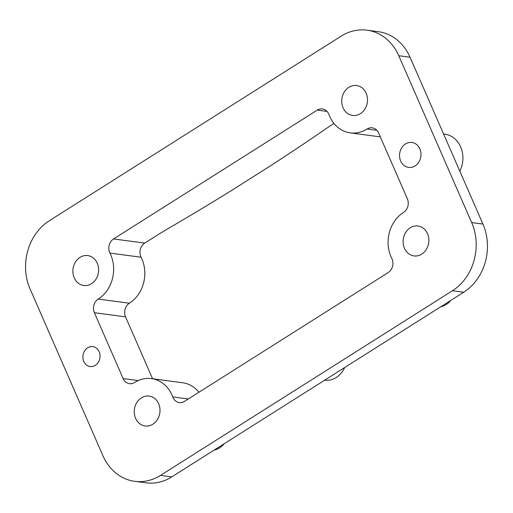 <?xml version="1.0" encoding="UTF-8"?>
<svg xmlns="http://www.w3.org/2000/svg" width="513" height="513" viewBox="0 0 513 513"><rect width="100%" height="100%" fill="white"/><g stroke="black" fill="none" stroke-linecap="round" stroke-linejoin="round"><path stroke-width="0.77" d="M333.969 123.434A201.173 61.233 156.4 0 0 323.902 130.161A1005.858 306.178 156.4 0 1 268.754 166.924L230.343 191.221A1005.858 306.178 156.4 0 1 170.271 227.33A201.173 61.233 156.4 0 0 154.381 236.974L144.724 243.085A10.061 8.561 97.6 0 0 141.113 257.231A32.691 27.811 97.6 0 1 129.391 303.209A10.061 8.561 97.6 0 0 125.544 316.848L94.373 312.712A10.061 8.561 97.6 0 1 98.22 299.073L129.391 303.209M224.155 443.751A20.116 17.115 97.6 0 1 214.126 450.093M96.373 348.096A10.061 8.561 -82.4 0 0 92.795 346.596A10.061 8.561 -82.4 0 0 83.504 353.233A10.061 8.561 -82.4 0 0 86.569 365.038A10.061 8.561 -82.4 0 0 90.147 366.538A10.061 8.561 -82.4 0 0 99.445 359.902A10.061 8.561 -82.4 0 0 96.373 348.096M154.477 398.306A15.089 12.838 -82.4 0 0 149.11 396.062A15.089 12.838 -82.4 0 0 135.169 406.014A15.089 12.838 -82.4 0 0 139.773 423.725A15.089 12.838 -82.4 0 0 145.141 425.97A15.089 12.838 -82.4 0 0 159.081 416.017A15.089 12.838 -82.4 0 0 154.477 398.306M93.103 257.827A15.089 12.838 -82.4 0 0 87.736 255.583A15.089 12.838 -82.4 0 0 73.795 265.535A15.089 12.838 -82.4 0 0 78.399 283.247A15.089 12.838 -82.4 0 0 83.766 285.491A15.089 12.838 -82.4 0 0 97.707 275.539A15.089 12.838 -82.4 0 0 93.103 257.827M450.767 300.426A20.116 17.115 97.6 0 1 440.738 306.768M443.591 133.996L444.745 134.149A25.143 21.392 97.6 0 1 459.815 171.13M416.389 144.345A12.575 10.696 -82.4 0 0 411.92 142.473A12.575 10.696 -82.4 0 0 400.3 150.771A12.575 10.696 -82.4 0 0 404.135 165.532A12.575 10.696 -82.4 0 0 408.611 167.405A12.575 10.696 -82.4 0 0 420.224 159.107A12.575 10.696 -82.4 0 0 416.389 144.345M423.34 228.259A15.089 12.838 -82.4 0 0 417.967 226.009A15.089 12.838 -82.4 0 0 404.032 235.967A15.089 12.838 -82.4 0 0 408.63 253.679A15.089 12.838 -82.4 0 0 413.997 255.923A15.089 12.838 -82.4 0 0 427.938 245.971A15.089 12.838 -82.4 0 0 423.34 228.259M361.966 87.781A15.089 12.838 -82.4 0 0 356.593 85.53A15.089 12.838 -82.4 0 0 342.658 95.489A15.089 12.838 -82.4 0 0 347.256 113.2A15.089 12.838 -82.4 0 0 352.623 115.444A15.089 12.838 -82.4 0 0 366.564 105.492A15.089 12.838 -82.4 0 0 361.966 87.781M344.64 367.552A22.63 19.257 97.6 0 1 324.665 380.184M171.797 476.866A50.293 42.791 97.6 0 1 146.006 482.823L134.739 481.329A50.293 42.791 97.6 0 1 102.946 455.768L30.068 288.947A50.293 42.791 97.6 0 1 49.293 220.757L341.203 36.134A50.293 42.791 97.6 0 1 366.994 30.177A50.293 42.791 97.6 0 1 398.787 55.737L471.671 222.559A50.293 42.791 97.6 0 1 452.44 290.749L463.707 292.243L171.797 476.866L160.537 475.371A50.293 42.791 97.6 0 1 134.739 481.329M366.994 30.177L378.261 31.671A50.293 42.791 97.6 0 1 410.054 57.232L482.932 224.053A50.293 42.791 97.6 0 1 463.707 292.243M160.537 475.371L452.44 290.749M98.22 299.073A32.691 27.811 97.6 0 0 109.942 253.095A10.061 8.561 97.6 0 1 113.546 238.949L317.226 110.128A10.061 8.561 97.6 0 1 322.382 108.936A10.061 8.561 97.6 0 1 328.955 114.572A32.691 27.811 97.6 0 0 350.308 132.893A32.691 27.811 97.6 0 0 367.077 129.026A10.061 8.561 -82.4 0 1 372.233 127.833A10.061 8.561 -82.4 0 1 378.594 132.944L407.36 198.794A10.061 8.561 -82.4 0 1 403.519 212.433A32.691 27.811 97.6 0 0 391.797 258.411A10.061 8.561 97.6 0 1 388.187 272.557L184.507 401.378A10.061 8.561 97.6 0 1 179.351 402.57A10.061 8.561 97.6 0 1 172.778 396.934L188.284 398.992M138.247 380.563L123.139 378.562A10.061 8.561 -82.4 0 0 129.5 383.673A10.061 8.561 -82.4 0 0 134.656 382.48A32.691 27.811 97.6 0 1 151.425 378.607A32.691 27.811 97.6 0 1 172.778 396.934M151.425 378.607L182.602 382.749A32.691 27.811 97.6 0 1 198.967 392.233M123.139 378.562L94.373 312.712M152.598 378.767L125.544 316.848M398.787 55.737L410.054 57.232M471.671 222.559L482.932 224.053M317.226 110.128L327.057 111.43M367.077 129.026L376.908 130.328M113.546 238.949L144.724 243.085M109.942 253.095L141.113 257.231M350.308 132.893L380.313 136.875"/></g></svg>
